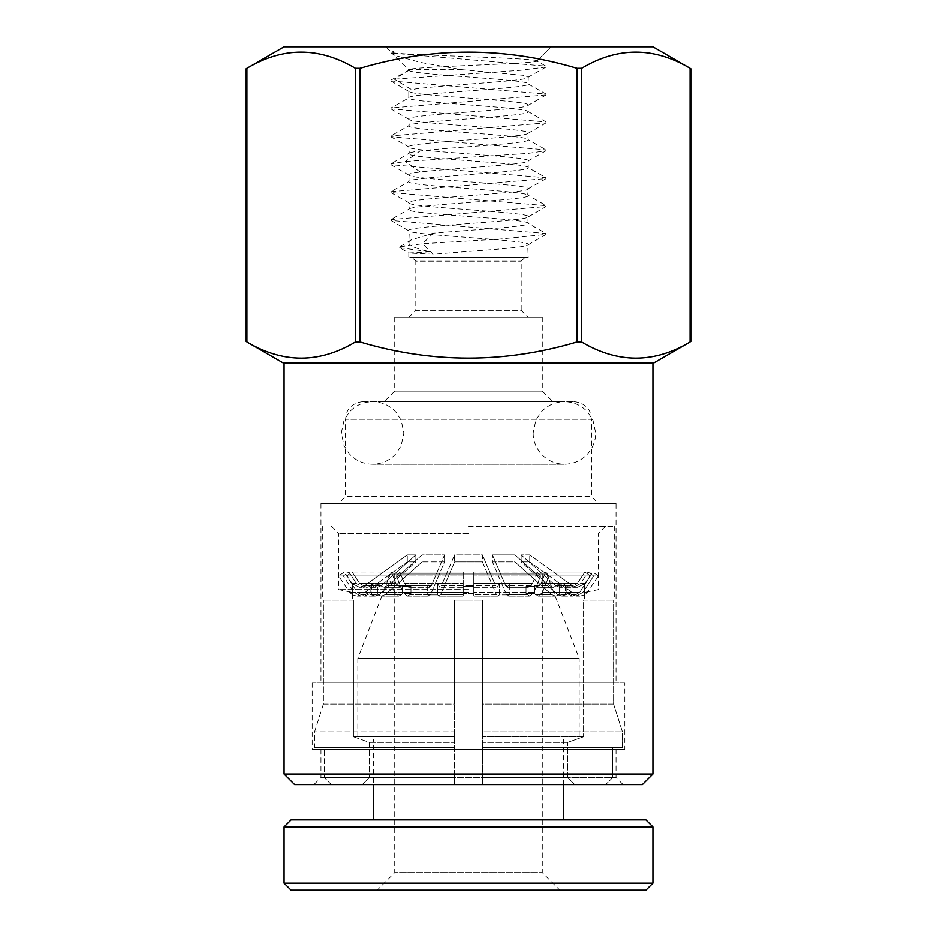 <?xml version="1.0" encoding="UTF-8"?>
<svg xmlns="http://www.w3.org/2000/svg" width="937" height="937" viewBox="0 0 937 937"><rect width="100%" height="100%" fill="white"/><g stroke="black" fill="none" stroke-linecap="round" stroke-linejoin="round"><path stroke-width="0.7" stroke-dasharray="4.68 3.51" d="M363.146 401.657L573.889 401.657L363.146 401.657M652.925 363.017L284.075 363.017L652.925 363.017M320.958 749.436L616.042 749.436L320.958 749.436L320.958 777.546L616.042 777.546L623.07 784.574L313.93 784.574L623.07 784.574M616.042 749.436L616.042 777.546L320.958 777.546L313.93 784.574M246.208 68.706L246.923 68.307L246.923 341.958L246.208 341.56M624.827 682.698L312.173 682.698L624.827 682.698L624.827 749.436L312.173 749.436L624.827 749.436M312.173 682.698L312.173 749.436M546.072 67.019L528.21 77.15C531.982 81.367 428.361 85.525 411.694 89.706L394.325 79.176L411.062 69.022L390.893 80.137L394.325 79.176L520.176 70.345L546.072 67.019L546.048 66.14L390.952 53.093L390.952 52.203L393.622 51.43L393.505 54.381L395.051 55.482L420.209 62.392L461.66 69.678L522.987 75.288L528.21 77.15L528.222 83.979L546.084 94.075L390.893 80.98L390.881 80.125M411.062 69.022C427.436 66.222 539.115 63.575 536.831 61.081L546.025 66.176M536.831 61.081L551.05 46.85L536.831 61.081C543.003 57.942 388.351 55.025 391.326 52.249L385.95 46.85L551.05 46.85L385.95 46.85L390.975 52.249M391.326 52.249L393.622 51.43M461.66 69.689L408.778 69.689L393.493 54.393M408.778 70.029L408.778 70.029C405.112 74.679 531.9 79.329 528.222 83.979C531.911 88.617 405.089 93.267 408.778 97.916C405.089 102.555 531.911 107.205 528.222 111.854C531.911 116.504 405.089 121.154 408.778 125.792C405.089 130.442 531.911 135.092 528.222 139.742C531.349 143.455 450.264 147.179 420.139 150.904C412.69 151.829 408.907 152.754 408.778 153.68C405.089 158.341 531.9 162.979 528.222 167.629L546.095 177.737L390.905 164.654L390.916 163.776L405.358 161.433L528.058 153.375L546.095 150.693L546.107 149.826L390.905 136.755L390.881 135.9L546.107 122.829L546.095 121.951L390.928 108.879L390.916 108.001L546.084 94.93L546.084 94.051M433.292 254.232L422.528 243.702L500.299 239.029L546.095 234.367L546.095 233.489L390.916 220.418L409.293 231.099L408.778 242.8C409.141 245.787 416.227 248.762 430.024 251.737L408.778 252.943L433.292 254.232C469.824 250.987 530.529 247.731 528.222 244.463C531.911 239.825 405.089 235.175 408.778 230.525C405.089 225.887 531.911 221.237 528.222 216.576C531.911 211.938 405.089 207.288 408.778 202.638C405.089 198 531.911 193.35 528.222 188.7C531.911 184.05 405.089 179.412 408.778 174.75C408.907 173.837 412.69 172.9 420.139 171.975C450.264 168.262 531.349 164.537 528.222 160.813C531.911 156.174 405.089 151.525 408.778 146.875C405.089 142.225 531.911 137.587 528.222 132.925C531.911 128.287 405.089 123.637 408.778 118.987C405.089 114.349 531.911 109.699 528.222 105.049L527.73 111.292M527.718 105.623L528.222 105.049C531.911 100.411 405.089 95.75 408.778 91.1L408.778 97.916L390.928 108.013M390.893 80.98L409.258 91.662L408.778 91.1L411.694 89.706M546.107 122.829L527.73 133.499L528.222 139.742L546.095 149.838M390.928 108.891L409.293 119.561L408.778 125.792L390.893 135.912M546.095 150.693L528.222 160.813L528.222 167.629C531.853 172.267 405.147 176.917 408.778 181.567C405.089 186.217 531.911 190.855 528.222 195.505C531.911 200.155 405.089 204.793 408.778 209.455C405.089 214.093 531.911 218.743 528.222 223.393C530.529 226.649 469.824 229.905 433.292 233.161L411.273 239.837L408.778 242.8M390.893 136.767L408.778 146.875L409.282 153.118L390.928 163.788M546.119 178.592L528.222 188.7L527.718 194.931L546.084 205.613L390.881 192.518L390.893 191.663L546.119 178.58L546.107 177.725M390.905 164.654L409.282 175.336L408.778 181.567L390.893 191.675M390.916 220.418L390.94 219.539L546.095 206.468L527.718 217.15L528.222 223.393L546.084 233.5M390.881 192.518L408.778 202.638L409.282 208.881L390.94 219.539M546.095 234.367L527.718 245.049L528.222 257.628L408.778 257.628L528.222 257.628M433.292 233.161L422.528 243.702L399.666 246.782L399.689 247.719L408.825 252.99L408.778 257.628M616.042 503.532L320.958 503.532L616.042 503.532L616.042 682.698L320.958 682.698L616.042 682.698M320.958 503.532L320.958 682.698M363.111 401.657C352.3 402.36 347.557 409.844 346.936 412.374L345.542 419.226L591.458 419.226L345.542 419.226L345.542 496.505L591.458 496.505L598.474 503.532L338.526 503.532L598.474 503.532M573.889 401.657C584.852 402.442 589.373 409.797 590.064 412.374L591.458 419.226L591.458 496.505L345.542 496.505L338.526 503.532M394.723 317.35L542.277 317.35L394.723 317.35L394.723 391.116L542.277 391.116L552.807 401.657L384.193 401.657L552.807 401.657M542.277 317.35L542.277 391.116L394.723 391.116L384.193 401.657M524.708 257.628L521.195 261.142L521.195 310.323L415.805 310.323L415.805 261.142L521.195 261.142L415.805 261.142L412.292 257.628L524.708 257.628L412.292 257.628M408.778 317.35L415.805 310.323L521.195 310.323L528.222 317.35L408.778 317.35L528.222 317.35M652.925 774.032L284.075 774.032M642.395 784.574L294.605 784.574M653.628 363.017L283.372 363.017M246.923 341.958C282.974 363.497 319.142 363.497 355.428 341.958L355.428 68.307C319.365 46.78 283.197 46.78 246.923 68.307M690.792 68.706L690.077 68.307C654.026 46.78 617.858 46.78 581.572 68.307L577.005 68.307C504.668 46.791 432.332 46.791 359.995 68.307L359.995 341.958L355.428 341.958M359.995 341.958C432.332 363.474 504.668 363.474 577.005 341.958L577.005 68.307M581.572 68.307L581.572 341.958L577.005 341.958M581.572 341.958C617.635 363.497 653.803 363.497 690.077 341.958L690.077 68.307M690.792 341.56L690.077 341.958M284.075 46.85L652.925 46.85M359.995 68.307L355.428 68.307M546.095 206.468L546.095 205.59M399.689 247.719L430.024 251.737M394.723 573.983L542.277 573.983L394.723 573.983L394.723 872.581L542.277 872.581L559.834 890.15L377.166 890.15L559.834 890.15M542.277 573.983L542.277 872.581L394.723 872.581L377.166 890.15M390.342 573.983L546.658 573.983L390.342 573.983L357.84 658.301L579.16 658.301L579.16 739.094L357.84 739.094L579.16 739.094M546.658 573.983L579.16 658.301L357.84 658.301L357.84 739.094M373.652 739.094L563.348 739.094L373.652 739.094L373.652 784.574M373.652 819.887L563.348 819.887L373.652 819.887M563.348 739.094L563.348 784.574M291.091 890.15L645.909 890.15M284.075 883.122L652.925 883.122M284.075 826.914L652.925 826.914M291.091 819.887L645.909 819.887M437.684 583.88L439.84 587.288L441.432 585.625L454.586 554.88L441.432 585.625L468.5 585.625L441.432 585.625L439.84 587.288L463.229 587.288L463.229 586.41L463.229 587.288L439.84 587.288L437.684 583.88L427.67 583.88L429.814 587.288L431.407 585.625L444.56 554.88L422.048 554.88L387.602 585.625L422.048 554.88L444.56 554.88L431.407 585.625L387.602 585.625L431.407 585.625L429.814 587.288L408.708 587.288L410.968 586.41L402.442 586.41L400.181 587.288L395.918 583.458L400.181 587.288L402.442 586.41L410.968 586.41L408.708 587.288L404.444 583.458L408.708 587.288L429.814 587.288L427.67 583.88L437.684 583.88L437.684 594.89L439.066 596.084L440.659 594.445L439.066 596.084L437.684 594.89L427.67 594.89L437.684 594.89L437.684 583.88M377.81 583.88L383.432 587.288L387.602 585.625L383.432 587.288L400.181 587.288L383.432 587.288L377.81 583.88L371.614 583.88L377.236 587.288L381.418 585.625L415.852 554.88L407.255 554.88L364.68 585.625L407.255 554.88L415.852 554.88L381.418 585.625L364.68 585.625L381.418 585.625L377.236 587.288L366.484 587.288L370.138 586.41L363.228 587.288L356.329 583.458L363.228 587.288L370.138 586.41L366.484 587.288L359.585 583.458L366.484 587.288L377.236 587.288L371.614 583.88L377.81 583.88L377.81 594.89L377.81 583.88M352.57 583.88L359.527 587.288L364.68 585.625L359.527 587.288L363.228 587.288L359.527 587.288L352.57 583.88L352.57 594.89L352.57 583.88M468.5 586.339L463.229 586.41L463.229 583.458L463.229 586.41L473.771 586.41L473.771 587.288L473.771 583.458L473.771 586.41L468.5 586.339M584.43 584.032L592.676 572.003L588.12 572.003L580.671 583.458L584.852 583.458L580.671 583.458L573.772 587.288L566.862 586.41L570.516 587.288L577.415 583.458L570.516 587.288L566.862 586.41L573.772 587.288L580.671 583.458L588.12 572.003L592.676 572.003L598.474 575.962L593.648 575.962L588.12 572.003L593.648 575.962L583.037 592.278L576.138 596.108L570.118 593.601L566.862 593.601L572.87 596.108L579.78 592.278L590.392 575.962L584.864 572.003L545.685 572.003L549.105 575.962L542.546 592.278L538.271 596.108L534.558 593.601L534.558 586.41L536.819 587.288L541.082 583.458L536.819 587.288L534.558 586.41L526.032 586.41L534.558 586.41L534.558 593.601L526.032 593.601L534.558 593.601L538.271 596.108L542.546 592.278L549.105 575.962L545.685 572.003L584.864 572.003L590.392 575.962L579.78 592.278L572.87 596.108L566.862 593.601L570.118 593.601L576.138 596.108L583.037 592.278L593.648 575.962L598.474 575.962L587.335 592.278L583.037 592.278L587.335 592.278L584.43 594.96M352.57 584.032L352.148 583.458L356.329 583.458L348.88 572.003L344.324 572.003L348.88 572.003L343.352 575.962L338.526 575.962L343.352 575.962L353.963 592.278L360.862 596.108L366.882 593.601L370.138 593.601L364.13 596.108L357.22 592.278L346.608 575.962L352.136 572.003L391.315 572.003L387.895 575.962L391.315 572.003L352.136 572.003L346.608 575.962L357.22 592.278L364.13 596.108L370.138 593.601L366.882 593.601L360.862 596.108L353.963 592.278L343.352 575.962L348.88 572.003L356.329 583.458L352.148 583.458L344.324 572.003L338.526 575.962L349.665 592.278L353.963 592.278L349.665 592.278L352.57 594.96M532.556 583.458L528.292 587.288L526.032 586.41L528.292 587.288L532.556 583.458L537.159 572.003L540.579 575.962L534.02 592.278L529.756 596.108L526.032 593.601L529.756 596.108L534.02 592.278L540.579 575.962L537.159 572.003L473.771 572.003L537.159 572.003L532.556 583.458L473.771 583.458L473.771 572.003L473.771 583.458L532.556 583.458M499.316 583.88L497.16 587.288L495.568 585.625L497.16 587.288L499.316 583.88L509.33 583.88L507.186 587.288L505.593 585.625L492.44 554.88L514.952 554.88L549.398 585.625L514.952 554.88L492.44 554.88L505.593 585.625L549.398 585.625L505.593 585.625L507.186 587.288L509.33 583.88L499.316 583.88L499.316 594.89L509.33 594.89L499.316 594.89L499.316 583.88M559.19 583.88L553.568 587.288L549.398 585.625L553.568 587.288L559.19 583.88L565.386 583.88L559.764 587.288L555.582 585.625L521.148 554.88L529.745 554.88L572.32 585.625L529.745 554.88L521.148 554.88L555.582 585.625L572.32 585.625L555.582 585.625L559.764 587.288L565.386 583.88L559.19 583.88L559.19 594.89L559.19 583.88M584.43 583.88L577.473 587.288L572.32 585.625L577.473 587.288L584.43 583.88L584.43 594.89L584.43 583.88M526.032 586.41L526.032 593.601L526.032 586.41M473.771 594.445L473.771 593.601L463.229 593.601L473.771 593.601L473.771 596.108L473.771 575.962L473.771 594.445L496.341 594.445L497.934 596.084L496.341 594.445L473.771 594.445M473.771 586.41L473.771 593.601L473.771 586.41M463.229 586.41L463.229 593.601L463.229 586.41M509.33 583.88L509.33 594.89L509.33 583.88M565.386 594.89L559.19 594.89L565.386 594.89L565.386 583.88L565.386 594.89L561.767 596.084L557.597 594.445L561.767 596.084L565.386 594.89M541.082 583.458L545.685 572.003L541.082 583.458L577.415 583.458L584.864 572.003L577.415 583.458L541.082 583.458M566.862 586.41L566.862 593.601L566.862 586.41M570.118 586.41L570.118 593.601L570.118 586.41M540.579 575.962L473.771 575.962L540.579 575.962M463.229 572.003L463.229 596.108L463.229 572.003L399.841 572.003L404.444 583.458L399.841 572.003L396.421 575.962L402.98 592.278L407.244 596.108L410.277 594.445L407.244 596.108L402.98 592.278L396.421 575.962L399.841 572.003L463.229 572.003M549.105 575.962L590.392 575.962L549.105 575.962M506.367 594.445L507.959 596.084L509.33 594.89L507.959 596.084L506.367 594.445L492.44 561.907L514.952 561.907L551.401 594.445L555.571 596.084L559.19 594.89L555.571 596.084L551.401 594.445L514.952 561.907L514.952 554.88L514.952 561.907L492.44 561.907L492.44 554.88L492.44 561.907L506.367 594.445L526.723 594.445L506.367 594.445M499.316 594.89L497.934 596.084L499.316 594.89M574.803 594.445L579.956 596.084L584.43 594.89L579.956 596.084L574.803 594.445L529.745 561.907L574.803 594.445L571.23 594.445L574.803 594.445M482.414 561.907L496.341 594.445L482.414 561.907L454.586 561.907L440.659 594.445L463.229 594.445L440.659 594.445L454.586 561.907L482.414 561.907L482.414 554.88L454.586 554.88L454.586 561.907L454.586 554.88L482.414 554.88L495.568 585.625L482.414 554.88L482.414 561.907M430.633 594.445L429.041 596.084L427.67 594.89L427.67 583.88L427.67 594.89L429.041 596.084L430.633 594.445L444.56 561.907L422.048 561.907L385.599 594.445L381.429 596.084L377.81 594.89L371.614 594.89L377.81 594.89L381.429 596.084L385.599 594.445L422.048 561.907L422.048 554.88L422.048 561.907L444.56 561.907L444.56 554.88L444.56 561.907L430.633 594.445L410.277 594.445L430.633 594.445M410.968 593.601L410.968 586.41L410.968 593.601L410.277 594.445L410.968 593.601L402.442 593.601L402.442 586.41L402.442 593.601L410.968 593.601M463.229 575.962L396.421 575.962L463.229 575.962M401.75 594.445L398.729 596.108L394.454 592.278L387.895 575.962L394.454 592.278L398.729 596.108L401.75 594.445L385.599 594.445L401.75 594.445M395.918 583.458L391.315 572.003L395.918 583.458L359.585 583.458L352.136 572.003L359.585 583.458L395.918 583.458M370.138 586.41L370.138 593.601L370.138 586.41M366.882 586.41L366.882 593.601L366.882 586.41M371.614 583.88L371.614 594.89L371.614 583.88M387.895 575.962L346.608 575.962L387.895 575.962M371.614 594.89L375.233 596.084L379.403 594.445L375.233 596.084L371.614 594.89M362.197 594.445L357.044 596.084L352.57 594.89L357.044 596.084L362.197 594.445L407.255 561.907L362.197 594.445L365.77 594.445L362.197 594.445M557.597 594.445L521.148 561.907L529.745 561.907L529.745 554.88L529.745 561.907L521.148 561.907L521.148 554.88L521.148 561.907L557.597 594.445L567.974 594.445L557.597 594.445M379.403 594.445L415.852 561.907L407.255 561.907L407.255 554.88L407.255 561.907L415.852 561.907L415.852 554.88L415.852 561.907L379.403 594.445L369.026 594.445L379.403 594.445M468.5 526.371L614.285 526.371L468.5 526.371M468.5 600.137L482.555 600.137L482.555 704.12L613.606 704.12L613.606 600.137L614.285 600.137L613.606 600.137L613.606 704.12L482.555 704.12L482.555 600.137L454.445 600.137L454.445 736.798L454.445 600.137L468.5 600.137L454.445 600.137L454.445 704.12L323.394 704.12L323.394 600.137L322.715 600.137L323.394 600.137L323.394 704.12L454.445 704.12L454.445 600.137L468.5 600.137M454.445 736.798L353.425 736.798L353.425 600.137L353.425 736.798L454.445 736.798L454.445 742.409L454.445 736.798M353.425 600.137L323.394 600.137L353.425 600.137M468.5 592.407L352.57 592.407L468.5 592.407M468.5 533.399L338.526 533.399L468.5 533.399M468.5 589.596L338.526 589.596L468.5 589.596M482.555 777.546L482.555 600.137L482.555 777.546L482.555 704.12L482.555 731.879L622.426 731.879L482.555 731.879L482.555 784.574L482.555 777.546L482.555 784.574L482.555 777.546L567.623 777.546L574.721 784.574L605.665 784.574L574.721 784.574L567.623 777.546L567.623 742.409L567.623 777.546L482.555 777.546L612.728 777.546L605.665 784.574L612.728 777.546L612.728 747.679L612.728 777.546L482.555 777.546M613.606 704.12L622.426 731.879L622.426 747.679L612.728 747.679L622.426 747.679L622.426 731.879L613.606 704.12M583.575 600.137L613.606 600.137L583.575 600.137L584.43 600.137L583.575 600.137L583.575 736.798L583.575 600.137M583.575 736.798L567.623 742.409L583.575 736.798L482.555 736.798L583.575 736.798M622.426 747.679L482.555 747.679L622.426 747.679M454.445 784.574L454.445 704.12L454.445 731.879L314.574 731.879L454.445 731.879L454.445 784.574L454.445 777.546L454.445 784.574L331.335 784.574L362.279 784.574L369.377 777.546L362.279 784.574L454.445 784.574L331.335 784.574L324.272 777.546L331.335 784.574L454.445 784.574M323.394 704.12L314.574 731.879L314.574 747.679L324.272 747.679L324.272 777.546L324.272 747.679L314.574 747.679L314.574 731.879L323.394 704.12M353.425 736.798L369.377 742.409L369.377 777.546L369.377 742.409L353.425 736.798M567.623 742.409L482.555 742.409L567.623 742.409M612.728 747.679L482.555 747.679L612.728 747.679M314.574 747.679L454.445 747.679L314.574 747.679M369.377 742.409L454.445 742.409L369.377 742.409M324.272 747.679L454.445 747.679L324.272 747.679M574.721 784.574L482.555 784.574L574.721 784.574M605.665 784.574L482.555 784.574L605.665 784.574M369.377 777.546L454.445 777.546L369.377 777.546M324.272 777.546L454.445 777.546L324.272 777.546M420.139 171.975L405.358 161.433L420.139 150.904M404.444 583.458L463.229 583.458L404.444 583.458M468.5 585.625L495.568 585.625L468.5 585.625M534.02 592.278L473.771 592.278L534.02 592.278M542.546 592.278L579.78 592.278L542.546 592.278M535.25 594.445L551.401 594.445L535.25 594.445M463.229 592.278L402.98 592.278L463.229 592.278M394.454 592.278L357.22 592.278L394.454 592.278M395.051 55.482L390.94 53.093M527.73 111.304L546.095 121.962M527.718 105.612L546.084 94.93M411.273 239.837L399.666 246.782M473.771 587.288L497.16 587.288L473.771 587.288M528.292 587.288L507.186 587.288L528.292 587.288M536.819 587.288L553.568 587.288L536.819 587.288M570.516 587.288L559.764 587.288L570.516 587.288M573.772 587.288L577.473 587.288L573.772 587.288M529.756 596.108L507.959 596.108L529.756 596.108M497.934 596.108L473.771 596.108L497.934 596.108M538.271 596.108L555.571 596.108L538.271 596.108M561.767 596.108L572.87 596.108L561.767 596.108M576.138 596.108L579.956 596.108L576.138 596.108M407.244 596.108L429.041 596.108L407.244 596.108M439.066 596.108L463.229 596.108L439.066 596.108M398.729 596.108L381.429 596.108L398.729 596.108M375.233 596.108L364.13 596.108L375.233 596.108M360.862 596.108L357.044 596.108L360.862 596.108M614.285 526.371L614.285 600.137M331.499 526.371L338.526 533.399L338.526 589.596L352.57 592.407L352.57 600.137M322.715 526.371L322.715 600.137M605.501 526.371L598.474 533.399L598.474 589.596L584.43 592.407L584.43 600.137M533.141 432.917C533.13 440.519 535.753 447.429 541 453.66C547.243 460.477 555.044 463.991 564.402 464.19L372.598 464.19C381.956 463.991 389.757 460.477 396 453.66L401.165 445.614L403.859 432.917L401.165 420.233L396 412.186C389.757 405.37 381.956 401.856 372.598 401.657L564.402 401.657C573.772 401.856 581.572 405.37 587.804 412.186L592.98 420.233L595.674 432.917C595.674 440.519 593.051 447.429 587.804 453.66C581.572 460.477 573.772 463.991 564.402 464.19L372.598 464.19C363.228 463.991 355.428 460.477 349.196 453.66L344.02 445.614L341.326 432.917L344.02 420.233L349.196 412.186C355.428 405.37 363.228 401.856 372.598 401.657L564.402 401.657C555.044 401.856 547.243 405.37 541 412.186L535.835 420.233L533.141 432.917"/><path stroke-width="1.41" d="M652.925 774.032L642.395 784.574L294.605 784.574L284.075 774.032L652.925 774.032L652.925 363.017M284.075 774.032L284.075 363.017M246.208 341.56L246.208 68.706L246.923 68.307C282.974 46.78 319.142 46.78 355.428 68.307L355.428 341.958C319.365 363.497 283.197 363.497 246.923 341.958L283.372 363.017L653.628 363.017L690.077 341.958C654.026 363.497 617.858 363.497 581.572 341.958L581.572 68.307C617.635 46.78 653.803 46.78 690.077 68.307L690.792 68.706L690.077 68.307L690.077 341.958M355.428 68.307L359.995 68.307C432.332 46.791 504.668 46.791 577.005 68.307L577.005 341.958L581.572 341.958M577.005 341.958C504.668 363.474 432.332 363.474 359.995 341.958L359.995 68.307M355.428 341.958L359.995 341.958M246.208 68.706L284.075 46.85L652.925 46.85L690.077 68.307M577.005 68.307L581.572 68.307M645.909 890.15L291.091 890.15L284.075 883.122L652.925 883.122L645.909 890.15M284.075 826.914L291.091 819.887L645.909 819.887L652.925 826.914L284.075 826.914L284.075 883.122M652.925 826.914L652.925 883.122M373.652 784.574L373.652 819.887M563.348 784.574L563.348 819.887M246.923 341.958L246.923 68.307M690.792 341.56L690.792 68.706"/></g></svg>
